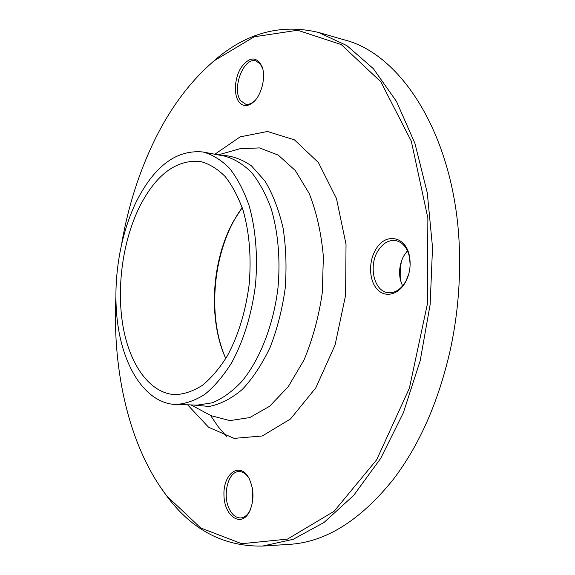 <?xml version="1.0" encoding="UTF-8"?>
<svg xmlns="http://www.w3.org/2000/svg" width="575" height="575" viewBox="0 0 575 575"><rect width="100%" height="100%" fill="white"/><g stroke="black" fill="none" stroke-linecap="round" stroke-linejoin="round"><path stroke-width="0.86" d="M204.858 69.108L215.215 59.743C246.898 32.674 281.326 23.575 318.485 32.43L346.869 45.59L373.355 68.648L396.527 101.509L414.942 143.419L427.275 192.833L432.529 247.458L430.158 304.441L420.217 360.59L403.348 412.814L380.672 458.419L353.675 495.391L323.977 522.503L293.157 539.321L262.61 546.07C224.408 546.732 192.747 530.438 167.627 497.188L159.527 485.817M262.61 546.07L288.815 544.396C325.407 542.369 360.331 520.576 393.595 479.011C419.671 444.583 438.574 401.544 450.29 349.902C456.385 321.713 459.49 293.207 459.598 264.371C460.647 145.705 404.85 54.503 343.721 39.704L318.485 32.43M225.774 358.556C207.819 319.47 211.499 259.986 233.896 220.498L242.19 207.64M139.739 206.418C156.321 174.203 176.604 159.239 200.582 161.518C209.329 163.882 217.537 168.892 225.199 176.554C232.365 185.689 238.359 197.074 243.189 210.716C249.478 233.055 251.455 257.729 249.126 284.747C245.597 311.628 238.359 335.304 227.412 355.767C219.765 368.05 211.456 377.883 202.493 385.264C193.365 391.093 184.273 394.22 175.224 394.651C149.701 393.48 129.598 364.528 122.935 325.838C116.344 286.982 122.834 240.415 139.739 206.418M242.204 207.69C213.476 246.366 206.058 314.561 225.803 358.512M252.332 488.074L252.727 500.523M401.364 261.424L399.611 274.124M249.068 478.378C254.279 490.051 254.265 501.443 249.025 512.533C240.522 527.814 224.157 515.71 223.955 495.125C223.086 474.605 238.56 461.89 247.897 476.395L249.068 478.378M238.891 101.811C233.385 94.487 234.586 77.56 241.327 67.218C249.694 56.487 256.601 56.278 262.056 66.585C266.06 76.719 261.683 94.882 253.611 101.962C247.868 106.821 242.959 106.77 238.891 101.811M376.316 248.594C385.997 232.393 406.036 236.332 409.472 256.328C411.003 264.96 409.86 273.24 406.029 281.146C399.107 294.961 384.927 298.396 376.884 288.93C368.704 279.694 368.474 260.525 376.316 248.594M115.798 298.094C112.542 372.427 129.454 447.278 166.822 495.988L200.754 527.994L241.752 543.713L287.45 539.113L334.104 511.276L376.639 459.827L409.371 388.233L427.354 304.132L427.879 218.133L411.305 141.177L380.823 81.787L341.248 44.57L297.606 30.245L254.193 36.786L214.173 60.749C190.303 81.233 170.43 107.755 154.538 140.314C139.143 172.026 128.225 206.267 121.785 243.038M136.656 200.977C154.639 165.758 176.762 149.428 203.033 151.994C212.455 154.589 221.296 160.037 229.562 168.324C237.295 178.207 243.778 190.526 248.997 205.282C255.724 228.836 258.024 256.788 255.422 285.43C251.598 314.547 243.764 340.177 231.912 362.322C223.639 375.612 214.669 386.249 204.987 394.234C195.133 400.552 185.322 403.966 175.569 404.484C147.725 403.355 125.932 371.903 118.687 330.107C111.521 288.118 118.443 237.87 136.656 200.977M402.543 286.012L400.372 279.845C398.683 271.565 399.783 263.652 403.657 256.105L407.431 250.722M410.14 264.752L409.508 257.197C407.258 247.566 402.572 242.01 395.442 240.544C388.937 239.868 383.309 243.002 378.558 249.96C368.007 265.01 373.829 291.733 388.247 292.661C394.321 293.149 399.69 290.145 404.34 283.647L406.302 280.32L408.962 273.211M262.746 68.863L260.252 63.911L255.882 60.907C243.469 56.767 231.315 89.535 240.817 100.805L245.611 104.154C248.537 104.765 251.519 103.687 254.567 100.927L255.243 100.266M252.626 501.314L252.181 487.291M249.263 478.745L248.558 477.602C245.82 473.592 242.693 471.565 239.186 471.543C228.103 470.982 221.979 495.65 229.605 509.594C232.544 515.171 236.196 517.96 240.566 517.96C244.095 517.723 247.113 515.495 249.615 511.276L250.247 510.082M226.672 436.562L218.119 426.607L210.436 415.33M400.674 281.082L400.746 263.616M214.87 154.244L240.185 136.85L267.483 131.488L294.472 139.876L318.421 162.574L336.447 198.461L346.028 244.361L345.604 295.241L335.074 345.022L315.848 387.787L290.533 418.952L262.257 435.979L234.097 438.366L208.596 427.261L187.608 404.822M220.067 155.236C230.978 155.351 241.45 158.901 251.476 165.888L264.974 181.024C272.838 194.17 278.882 209.889 283.101 228.167C286.077 247.516 286.76 267.684 285.157 288.664C282.21 309.501 277.207 329.044 270.142 347.307C262.085 364.248 252.806 378.3 242.298 389.448C231.402 398.633 220.333 404.304 209.084 406.467L192.898 404.973M207.165 413.576L211.133 415.703L229.856 420.605L249.751 417.579L269.625 406.259L288.14 386.838L303.895 360.238C312.642 339.423 318.773 316.911 322.287 292.704L323.373 256.702C321.317 233.249 316.581 212.161 309.178 193.43L295.277 170.487L278.3 155.149L259.519 147.919L240.185 148.681L235.851 149.903M175.569 404.484L197.412 405.102L212.283 402.816C222.36 398.64 232.099 391.64 241.507 381.822C259.742 360.022 273.434 325.436 277.977 287.881C280.528 259.67 278.12 232.113 271.235 208.869C265.909 194.292 259.311 182.117 251.44 172.327C243.045 164.112 234.061 158.693 224.502 156.084L203.033 151.994M191.029 404.922L207.072 413.526M218.227 154.883L235.743 149.931M166.822 495.988L167.627 497.188M214.173 60.749L215.215 59.743M400.703 281.161L400.768 263.53M409.508 257.197L409.472 256.328M406.302 280.32L406.029 281.146M262.444 67.958L262.056 66.585M254.567 100.927L253.611 101.962M248.558 477.602L247.897 476.395M249.615 511.276L249.025 512.533"/></g></svg>
